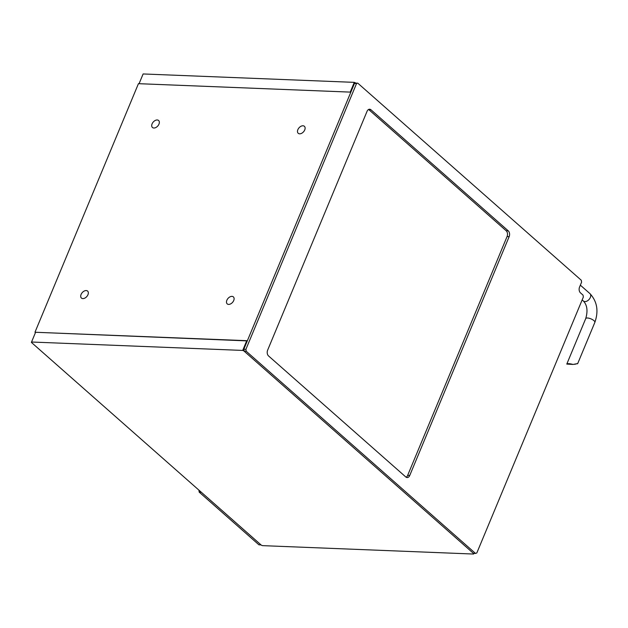 <?xml version="1.0" encoding="UTF-8"?>
<svg xmlns="http://www.w3.org/2000/svg" width="628" height="628" viewBox="0 0 628 628"><rect width="100%" height="100%" fill="white"/><g stroke="black" fill="none" stroke-linecap="round" stroke-linejoin="round"><path stroke-width="0.94" d="M573.074 364.444L566.786 364.083C567.61 363.424 569.706 363.541 573.074 364.444L577.454 363.596L574.691 364.319M199.194 492.132L258.94 544.821L261.028 544.9L201.282 492.219L199.194 492.132L198.919 490.138M354.286 82.362L350.228 92.112L139.071 83.705L143.121 73.955L354.286 82.362L355.393 82.81L355.189 83.304M356.484 83.689L245.917 349.317L246.215 351.248L244.135 351.162L473.434 553.362L475.514 553.441L476.833 552.938L583.341 297.06L583.043 295.129L580.46 292.844A4.239 2.857 -87.7 0 1 579.558 287.059L581.591 282.184L581.285 280.253L357.795 83.179L354.404 83.603L355.715 83.1L355.393 82.81M368.589 109.484A4.239 2.857 -87.7 0 1 368.911 109.727L506.176 230.759A4.239 2.857 -87.7 0 1 507.071 236.552L407.658 475.372A4.239 2.857 -87.7 0 1 406.128 477.217M244.135 351.162L243.829 349.231L245.917 349.317M354.404 83.603L243.829 349.231M246.215 351.248L475.514 553.441M355.715 83.1L357.795 83.179M370.999 109.814A4.239 2.857 92.3 0 0 369.641 109.233A4.239 2.857 92.3 0 0 367.05 111.329L267.638 350.149A4.239 2.857 92.3 0 0 268.541 355.943L405.798 476.974A4.239 2.857 92.3 0 0 407.156 477.555A4.239 2.857 92.3 0 0 409.746 475.459L509.159 236.638A4.239 2.857 92.3 0 0 508.256 230.845L370.999 109.814L368.911 109.727M34.972 332.243L247.385 340.706L350.848 92.135L138.443 83.673L34.972 332.243L35.435 332.652M299.627 133.819A4.663 3.014 -48.6 0 0 304.235 130.899A4.663 3.014 -48.6 0 0 304.384 126.307A4.663 3.014 -48.6 0 0 299.038 127.806A4.663 3.014 -48.6 0 0 298.221 133.293A4.663 3.014 -48.6 0 0 299.627 133.819M153.86 128.018A4.663 3.014 -48.6 0 0 158.468 125.09A4.663 3.014 -48.6 0 0 158.609 120.498A4.663 3.014 -48.6 0 0 153.271 121.997A4.663 3.014 -48.6 0 0 152.447 127.492A4.663 3.014 -48.6 0 0 153.86 128.018M82.849 298.598A4.663 3.014 -48.6 0 0 87.457 295.678A4.663 3.014 -48.6 0 0 87.606 291.086A4.663 3.014 -48.6 0 0 82.26 292.585A4.663 3.014 -48.6 0 0 81.444 298.072A4.663 3.014 -48.6 0 0 82.849 298.598M228.616 304.407A4.663 3.014 -48.6 0 0 233.224 301.479A4.663 3.014 -48.6 0 0 233.373 296.887A4.663 3.014 -48.6 0 0 228.035 298.394A4.663 3.014 -48.6 0 0 227.21 303.881A4.663 3.014 -48.6 0 0 228.616 304.407M247.299 340.902L35.6 332.267L31.541 342.017L242.698 350.424L243.805 350.879L244.009 350.393M31.541 342.017L31.4 342.417L261.35 545.19L262.457 545.638L473.614 554.045L473.755 553.645L243.805 350.879M246.757 340.674L242.698 350.424M473.897 553.378L473.614 554.045M589.951 293.621C597.165 301.456 598.798 311.048 594.849 322.392A4.938 1.758 22.6 0 0 593.931 320.633A4.938 1.758 22.6 0 0 589.111 318.255A4.938 1.758 22.6 0 0 585.72 318.592C587.973 310.97 587.204 305.114 583.412 301.032A4.938 3.195 -48.6 0 0 590.328 297.468A4.938 3.195 -48.6 0 0 589.951 293.621L580.351 285.159M407.658 475.372L409.746 475.459M507.071 236.552L509.159 236.638M506.176 230.759L508.256 230.845M583.412 301.032L582.156 299.917M585.72 318.592L566.786 364.083M594.849 322.392L577.611 363.793"/></g></svg>
